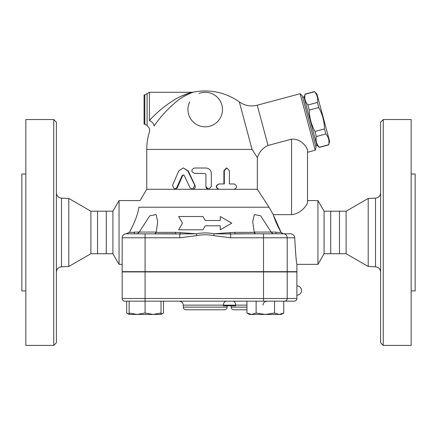 <?xml version="1.0" encoding="UTF-8"?>
<svg xmlns="http://www.w3.org/2000/svg" width="437" height="437" viewBox="0 0 437 437"><rect width="100%" height="100%" fill="white"/><g stroke="black" fill="none" stroke-linecap="round" stroke-linejoin="round"><path stroke-width="0.66" d="M56.395 272.104C56.679 268.979 58.378 267.209 61.486 266.794L61.486 198.136C58.378 197.715 56.679 195.945 56.395 192.826M53.74 345.405L56.395 342.745L56.395 122.18L53.74 119.525L53.74 345.405L25.838 345.405L25.838 119.525L53.74 119.525M97.533 253.722L106.278 253.722L106.278 211.202L97.533 211.202L97.533 253.722L90.891 253.722L68.795 266.477L68.795 198.447L61.486 198.136M68.795 266.477L61.486 266.794M25.838 174.002L21.85 174.002L21.85 290.927L25.838 290.927M90.891 253.722L90.891 211.202L68.795 198.447M368.205 266.477L368.205 198.447L346.109 211.202L346.109 253.722L368.205 266.477L375.514 266.794C378.622 267.209 380.321 268.979 380.605 272.104M380.605 122.18L380.605 342.745L383.26 345.405L383.26 119.525L380.605 122.18M383.26 119.525L411.162 119.525L411.162 345.405L383.26 345.405M411.162 290.927L415.15 290.927L415.15 174.002L411.162 174.002M287.196 271.929L287.196 298.498L296.892 298.498L296.892 271.929L122.169 271.929L122.169 298.498A2.655 2.655 0 0 0 124.824 301.159L294.238 301.159L283.755 301.159L283.755 313.023L279.15 314.443L265.346 314.443L274.551 313.023L279.15 314.443L281.286 314.443L283.755 313.023M129.139 314.443L129.139 313.023L137.109 314.443L129.139 314.443L126.67 313.023L126.67 301.159L124.824 301.159A2.655 2.655 0 0 1 122.169 298.498L145.084 298.498L145.084 313.023L153.054 314.443L161.029 313.023L161.029 314.443L137.109 314.443L145.084 313.023M126.67 301.159L145.084 301.159M163.493 301.159L163.493 313.023L161.029 314.121M346.109 253.722L339.467 253.722L339.467 211.202L346.109 211.202M339.467 253.722L330.722 253.722L330.722 211.202L339.467 211.202M190.046 187.779L192.422 189.281L194.82 185.468L187.823 170.9L183.207 167.901L178.733 170.9L172.484 185.468L174.56 189.281L176.685 187.779L182.071 175.69L183.207 174.937L184.348 175.69L190.046 187.779M183.207 167.901L188.21 170.9L195.055 185.468C195.634 187.61 194.847 188.882 192.706 189.281L146.75 189.281L140.058 200.572L119.055 200.572L119.055 264.352L122.169 264.352M183.453 174.964L182.584 175.69L177.318 187.779L175.237 189.281M234.254 183.966C237.286 185.736 237.286 187.511 234.254 189.281L219.101 189.281C215.676 187.511 215.676 185.736 219.101 183.966L224.323 183.966L224.323 170.676L226.879 168.021L229.387 170.676L229.387 183.966L234.254 183.966M233.609 183.966L229.387 183.966M257.349 189.281L257.349 157.62C259.278 151.923 262.839 147.87 268.028 145.466L291.577 139.157C301.23 138.365 307.337 147.772 307.522 150.246L307.522 202.353C307.293 204.98 300.842 213.884 291.577 214.654L273.251 214.654L269.045 207.22L257.349 189.281L218.795 189.281C215.441 187.511 215.441 185.736 218.795 183.966L223.897 183.966L223.897 170.676L226.399 168.021L226.879 168.021M218.795 183.966L219.101 183.966M205.215 173.505L205.909 174.663L205.909 186.621C206.056 188.238 206.941 189.123 208.553 189.281L211.339 186.621L211.339 173.336C211.016 170.108 209.208 168.338 205.909 168.021L194.421 168.021C190.985 169.791 190.985 171.566 194.421 173.336L205.215 173.505L205.909 174.663L205.909 186.621L208.629 189.281L219.101 189.281M208.553 189.281L192.706 189.281M257.349 157.62L252.051 149.421L146.75 149.421L146.75 189.281M182.475 223.165L178.64 229.807L202.91 229.807L205.215 225.82L220.281 225.82L220.281 229.807L231.785 223.165L220.281 216.517L220.281 220.505L205.215 220.505L202.91 216.517L178.64 216.517L182.475 223.165M316.929 94.037L329.651 141.522L328.717 144.696C329.498 140.665 328.542 137.092 325.849 133.995L324.489 128.931C324.32 121.328 322.408 114.194 318.753 107.524L317.399 102.46C318.18 98.429 317.224 94.856 314.531 91.759L316.929 94.037M316.82 144.964L319.256 147.406L328.761 144.86M304.092 97.473L305.031 94.305C304.245 98.336 305.201 101.903 307.899 105.006L309.254 110.069C309.429 117.673 311.341 124.807 314.99 131.477L316.344 136.541C315.563 140.572 316.519 144.139 319.218 147.242L319.256 147.406M315.705 145.947L316.989 145.603L303.923 96.834L302.639 97.178M319.218 147.242L328.717 144.696M316.344 136.541L325.849 133.995M314.99 131.477L324.489 128.931M309.254 110.069L318.753 107.524M307.899 105.006L317.399 102.46M305.031 94.305L314.531 91.759M155.714 233.396L155.714 232.063L134.454 232.063L134.454 233.79M281.231 232.604L283.64 233.79L275.971 233.79L275.971 232.063L254.716 232.063L254.716 233.79M246.932 313.023L251.537 314.443L249.401 314.443L246.932 313.023L246.932 301.159M256.137 313.023L265.346 314.443L251.537 314.443L256.137 313.023L256.137 301.159M129.139 301.159L129.139 313.023M161.029 301.159L161.029 313.023M274.551 301.159L274.551 313.023M126.67 313.023L129.139 314.121M157.702 233.79L174.953 233.79A2.655 0.95 90 0 0 175.794 232.369L156.2 232.369L154.895 233.79M330.722 253.722L324.079 253.722L317.945 264.352L296.892 264.352L296.892 271.661L122.169 271.661L122.169 237.777L179.793 237.777L196.699 235.647C202.375 234.489 208.05 234.489 213.726 235.647L214.103 233.79L230.632 233.948A2.655 0.923 83.9 0 1 229.928 232.626L214.103 233.79C208.176 232.637 202.249 232.637 196.322 233.79L180.497 232.626A2.655 0.923 -83.9 0 1 179.793 233.948L126.156 233.79L129.347 232.369C134.672 222.728 137.868 214.343 138.922 207.22C137.868 214.343 134.672 222.728 129.347 232.369L134.454 232.369M179.301 301.159C181.726 301.393 183.054 302.721 183.289 305.146L235.68 305.146L235.68 305.807L223.378 305.807L223.378 305.146A3.988 3.305 90 0 1 226.683 301.159M246.932 309.795L233.779 309.795L246.932 309.795M185.949 309.795L224.481 309.795C226.093 309.636 226.978 308.751 227.136 307.14L183.289 307.14C183.447 308.751 184.332 309.636 185.949 309.795M205.215 92.283A17.272 17.272 0 0 0 199.075 93.409A17.272 17.272 0 0 1 222.286 112.178A17.272 17.272 0 0 1 200.031 126.036A17.272 17.272 0 0 1 189.713 101.936A17.272 17.272 0 0 0 200.031 126.036A17.272 17.272 0 0 0 222.286 112.178A17.272 17.272 0 0 0 205.215 92.283M144.805 94.944L144.805 124.174L144.09 124.174L144.09 94.944L144.805 94.944L149.405 92.283L149.405 120.546C147.165 128.008 147.165 128.008 149.405 120.546A5.315 2.961 -144.5 0 1 154.059 126.053C160.313 116.898 167.95 108.6 176.958 101.165C182.721 96.32 191.625 92.54 193.34 92.174L192.264 92.283C190.357 92.589 180.497 95.812 174.166 99.92C164.427 106.109 156.173 112.986 149.405 120.546L149.432 120.525M180.956 96.32L189.319 93.097M154.059 126.053C147.892 134.006 147.892 134.006 154.059 126.053M252.051 149.421L239.334 101.941L252.051 149.421M271.322 232.369L273.262 233.79M252.723 233.79L230.632 233.948L230.632 237.777L294.696 237.777C295.641 254.323 296.373 263.178 296.892 264.352C296.373 263.178 295.641 254.323 294.696 237.777C294.412 235.357 293.052 234.03 290.61 233.79L283.553 233.79M283.542 233.79L282.87 233.697M282.307 233.495L281.739 233.139M273.36 215.02L281.084 232.369C277.648 226.382 275.037 220.477 273.251 214.654M290.61 233.79L235.472 233.79A2.655 0.95 -90 0 1 234.631 232.369L229.928 232.626M137.142 233.79L139.075 232.424M138.922 207.22C140.512 198.414 140.512 198.414 138.922 207.22L269.045 207.22M317.945 264.352L317.945 200.572L307.522 200.572M294.407 236.362L294.145 235.833M291.058 233.817L290.763 233.795M255.53 233.79L254.225 232.369L252.723 221.581L254.345 214.583L260.638 215.791L271.18 232.063M139.245 232.063L149.787 215.791L156.08 214.583L157.702 221.581L156.2 232.369M180.497 232.626L175.794 232.369M179.793 237.777L179.793 233.948L196.322 233.79L196.699 235.647M122.169 237.777A3.988 3.988 0 0 1 126.156 233.79A3.988 3.988 0 0 0 122.169 237.777M307.522 202.353L307.522 150.246M268.028 145.466L257.24 105.213L300.126 93.726L315.257 150.197L307.522 152.267L307.522 150.148M315.257 150.197L316.049 147.231L302.295 95.894L300.126 93.726M119.055 264.352L112.921 253.722L112.921 211.202L119.055 200.572M112.921 253.722L106.278 253.722M324.079 253.722L324.079 211.202L317.945 200.572M368.205 198.447L375.514 198.136L375.514 266.794M263.522 271.929L263.522 298.498L287.196 298.498A2.655 2.546 90 0 1 284.651 301.159M188.21 170.9L187.823 170.9M177.318 187.779L176.685 187.779M182.584 175.69L182.071 175.69M223.897 170.676L224.323 170.676M246.932 305.146L235.68 305.146A3.988 2.846 90 0 0 232.834 301.159M246.932 307.14L231.124 307.14C231.282 308.751 232.167 309.636 233.779 309.795M145.084 271.929L145.084 298.498L263.522 298.498L263.522 301.159M147.105 93.611L147.105 125.501L147.722 126.227C149.449 127.784 150.017 129.685 149.427 131.936A58.465 58.465 0 0 0 146.75 149.421M291.577 139.157L291.577 214.654M281.084 232.369L275.971 232.369M254.225 232.369L234.631 232.369M263.522 271.661L263.522 233.79M213.726 235.647L230.632 237.777M145.084 271.661L145.084 233.79M287.196 271.661L287.196 237.777A3.988 3.813 -90 0 0 283.378 233.79M97.533 211.202L90.891 211.202M375.514 198.136C378.622 197.715 380.321 195.945 380.605 192.826M296.892 298.498C296.739 300.115 295.849 301 294.238 301.159M296.892 295.177A4.649 4.649 0 0 0 301.546 290.529A4.649 4.649 0 0 0 296.892 285.88M304.988 94.141L314.487 91.595M161.029 314.443L163.493 313.023M263.014 305.146C263.249 302.721 264.576 301.393 266.996 301.159M183.289 305.146L183.289 307.14M227.136 305.807L227.136 307.14M231.124 305.807L231.124 307.14M257.24 105.213C250.783 106.803 244.813 105.716 239.334 101.941A58.465 58.465 0 0 0 193.345 92.174A58.465 58.465 0 0 0 193.34 92.174M149.405 92.283L192.264 92.283M147.105 125.501L144.805 124.174M112.921 211.202L106.278 211.202M330.722 211.202L324.079 211.202"/></g></svg>
